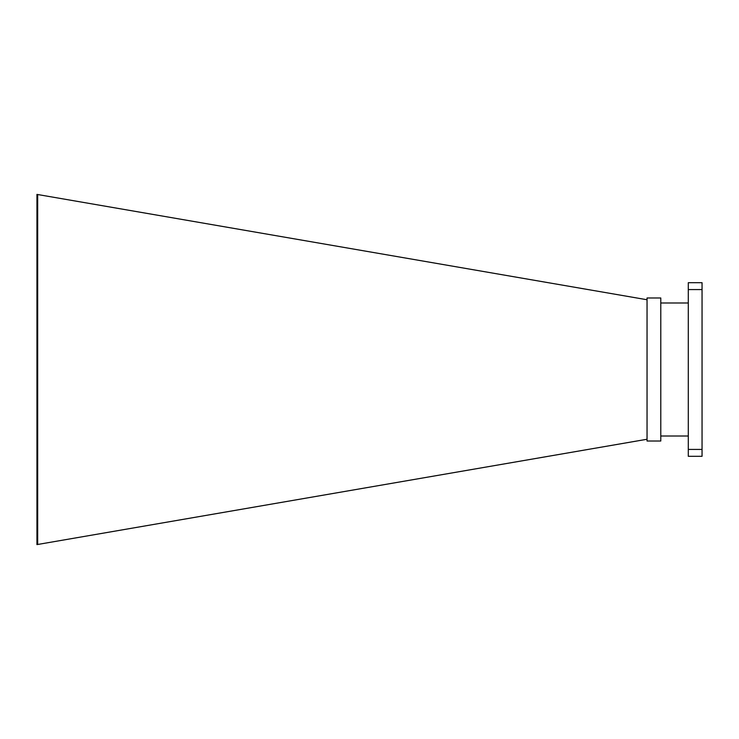 <?xml version="1.0" encoding="UTF-8"?>
<svg xmlns="http://www.w3.org/2000/svg" width="739" height="739" viewBox="0 0 739 739"><rect width="100%" height="100%" fill="white"/><g stroke="black" fill="none" stroke-linecap="round" stroke-linejoin="round"><path stroke-width="1.11" d="M647.041 299.748L37.671 194.523L37.671 544.477L647.041 439.252M37.671 544.477L36.95 544.606L36.95 194.394L37.671 194.523M647.041 297.983L647.041 441.017L660.786 441.017L660.786 297.983L647.041 297.983M688.295 302.99L660.786 302.99M688.295 436.01L660.786 436.01M702.05 282.686L702.05 456.314L688.295 456.314L688.295 282.686L702.05 282.686M702.05 289.568L688.295 289.568M702.05 449.432L688.295 449.432"/></g></svg>
